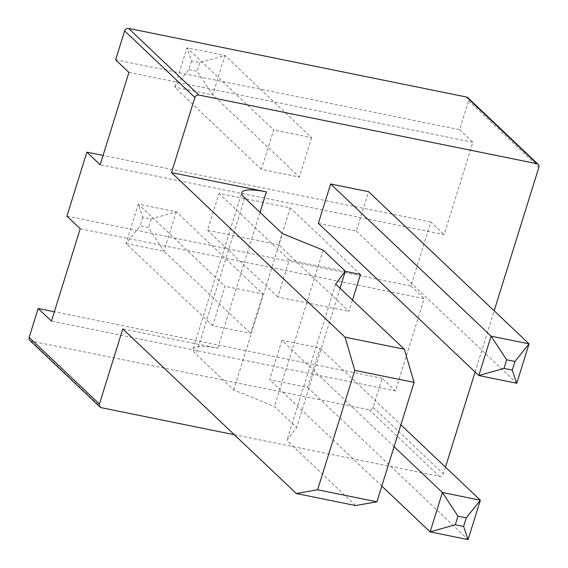 <?xml version="1.0" encoding="UTF-8"?>
<svg xmlns="http://www.w3.org/2000/svg" width="568" height="568" viewBox="0 0 568 568"><rect width="100%" height="100%" fill="white"/><g stroke="black" fill="none" stroke-linecap="round" stroke-linejoin="round"><path stroke-width="0.43" stroke-dasharray="2.84 2.13" d="M355.632 505.563L286.932 440.406L296.638 427.512L274.472 406.496L233.739 389.96L196.066 354.233A39.781 8.903 -162.7 0 1 193.07 349.036A39.781 8.903 -162.7 0 1 217.686 348.219L122.794 328.943M335.624 284.064L286.932 440.406M115.616 59.803L459.583 129.66L468.593 100.735A3.309 2.932 133.5 0 0 467.904 97.731M128.915 72.42L472.881 142.277L444.119 234.605L100.16 164.748M459.583 129.66L472.881 142.277M311.633 137.669L299.357 177.06L261.408 169.356L273.677 129.958L187.021 47.776L224.978 55.486L311.633 137.669L273.677 129.958M66.925 216.152L410.884 286.009L430.821 221.996L444.119 234.605M430.821 221.996L103.064 155.426M278.703 244.765L207.54 230.31L219.042 193.383L290.205 207.831L278.703 244.765L348.958 311.392L352.494 300.053M80.216 228.762L424.182 298.619L395.427 390.954L51.461 321.097M410.884 286.009L424.182 298.619M262.934 294.011L250.666 333.409L212.709 325.698L224.978 286.308L138.322 204.125L176.279 211.836L262.934 294.011L224.978 286.308M29.841 340.417A3.309 2.932 133.5 0 0 31.162 341.091L369.193 409.748A3.309 2.932 133.5 0 0 373.119 407.27L382.129 378.338L395.427 390.954M382.129 378.338L54.365 311.775M234.321 434.712L439.447 476.375A3.309 2.932 133.5 0 0 443.374 473.897L445.475 467.137M475.104 372.019L494.174 310.788M394.071 446.668L281.934 340.324L319.89 348.035L400.873 424.836M281.934 340.324L269.665 379.715L307.622 387.426L319.89 348.035M345.266 271.376L289.297 260.009L277.795 296.943L348.958 311.392M318.364 223.373L356.321 231.077L368.589 191.686M340.019 288.224L296.638 427.512M261.408 169.356L174.752 87.174L187.021 47.776L191.515 60.925L199.815 62.608L224.978 55.486L212.702 94.877L299.357 177.06M191.515 60.925L188.832 69.537L174.752 87.174L212.702 94.877L197.131 71.227L199.815 62.608M277.795 296.943L207.54 230.31M289.297 260.009L219.042 193.383M360.46 274.465L290.205 207.831M212.709 325.698L126.053 243.516L164.01 251.226L250.666 333.409M176.279 211.836L164.01 251.226L148.433 227.569L140.133 225.886L126.053 243.516L138.322 204.125L142.816 217.267L151.116 218.957L176.279 211.836M244.758 197.884L196.066 354.233M307.622 387.426L468.082 539.6M381.803 486.066L269.665 379.715M356.321 231.077L516.774 383.251M233.739 389.96L282.438 233.618M323.171 250.147L274.472 406.496M188.832 69.537L197.131 71.227M151.116 218.957L148.433 227.569M142.816 217.267L140.133 225.886M31.162 341.091L101.416 407.725M217.686 348.219L260.002 212.34M373.119 407.27L443.374 473.897M468.593 100.735L538.847 167.361M369.193 409.748L439.447 476.375M193.07 349.036L241.769 192.687"/><path stroke-width="0.85" d="M376.896 501.814L414.093 382.399L354.787 370.35L317.597 489.765L376.896 501.814L355.632 505.563L296.333 493.521L122.794 328.943L99.407 404.04A3.309 2.932 133.5 0 0 100.096 407.043A3.309 2.932 133.5 0 0 101.416 407.725L234.321 434.712M494.174 310.788L538.847 167.361A3.309 2.932 133.5 0 0 538.159 164.358L467.904 97.731A3.309 2.932 133.5 0 0 466.584 97.05L128.553 28.4A3.309 2.932 -46.5 0 0 124.626 30.878L115.616 59.803L128.915 72.42L100.16 164.748L86.861 152.139L66.925 216.152L80.216 228.762L51.461 321.097L38.163 308.481L29.153 337.413A3.309 2.932 133.5 0 0 29.841 340.417L100.096 407.043M317.597 489.765L296.333 493.521M354.787 370.35L345.024 337.172L404.331 349.221L335.624 284.064L345.33 271.17L323.171 250.147L282.438 233.618L244.758 197.884A39.781 8.903 -162.7 0 1 241.769 192.687A39.781 8.903 -162.7 0 1 266.378 191.87L171.493 172.601L345.024 337.172M124.626 30.878L194.881 97.504L171.493 172.601M414.093 382.399L404.331 349.221M103.064 155.426L86.861 152.139M54.365 311.775L38.163 308.481M194.881 97.504A3.309 2.932 -46.5 0 1 198.807 95.026L536.838 163.683A3.309 2.932 133.5 0 1 538.159 164.358M445.475 467.137L475.104 372.019M352.494 300.053L360.46 274.465L345.266 271.376M330.633 183.975L318.364 223.373L478.817 375.547L491.093 336.149L330.633 183.975L368.589 191.686L529.042 343.86L491.093 336.149L506.663 359.807L503.979 368.419L478.817 375.547L516.774 383.251L512.279 370.109L503.979 368.419M345.33 271.17L340.019 288.224M400.873 424.836L480.35 500.202L442.394 492.499L394.071 446.668M468.082 539.6L463.587 526.458L455.28 524.768L430.125 531.889L442.394 492.499L457.964 516.149L466.271 517.838L480.35 500.202L468.082 539.6L430.125 531.889L381.803 486.066M506.663 359.807L514.963 361.489L529.042 343.86L516.774 383.251M466.271 517.838L463.587 526.458M457.964 516.149L455.28 524.768M514.963 361.489L512.279 370.109M29.153 337.413L99.407 404.04M260.002 212.34L266.378 191.87M128.553 28.4L198.807 95.026M466.584 97.05L536.838 163.683"/></g></svg>

